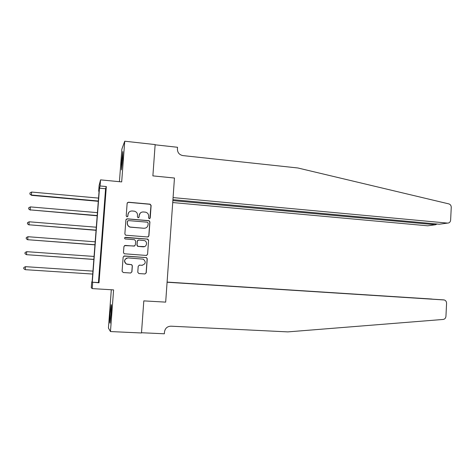 <?xml version="1.0" encoding="UTF-8"?>
<svg xmlns="http://www.w3.org/2000/svg" width="475" height="475" viewBox="0 0 475 475"><rect width="100%" height="100%" fill="white"/><g stroke="black" fill="none" stroke-linecap="round" stroke-linejoin="round"><path stroke-width="0.71" d="M149.316 218.743L150.213 217.989L151.121 205.443L150.124 204.173L128.44 202.219L127.14 203.3L126.202 215.941L126.985 216.843L127.894 216.083L128.018 214.445C128.422 212.159 129.806 211.001 132.163 210.977L134.49 211.215C136.503 211.838 137.524 213.186 137.536 215.264L137.417 216.897L138.195 217.799L139.098 217.039L139.217 215.407C139.614 213.127 140.986 211.975 143.325 211.951L145.611 212.183C147.63 212.788 148.645 214.136 148.663 216.22L148.544 217.847L149.316 218.743M149.821 218.625L150.991 205.562L149.999 204.292L128.351 202.338L127.312 202.772M127.644 216.618L128.018 214.445M138.771 217.633L139.217 215.407M111.061 314.408C111.5 307.895 111.56 304.629 111.227 304.612L110.17 313.363C109.725 319.823 109.672 323.095 110.004 323.178L111.061 314.408M122.698 159.25L122.811 151.561L121.523 162.171L121.404 169.878L122.698 159.25M137.768 272.276L138.884 273.553L144.952 273.95L146.235 272.84L147.256 258.792L146.514 257.604L124.444 255.96L123.144 257.07L122.087 271.231L123.215 272.513L130.619 273.006L131.913 271.884L132.359 265.84L131.676 264.676L126.392 263.999C123.643 261.096 124.195 259.065 128.054 257.901L143.361 259.166C146.247 262.01 145.748 264.058 141.871 265.293L139.502 265.133L138.207 266.243L137.768 272.276M92.69 282.411L92.215 288.604L91.271 287.707L91.722 281.889L92.097 282.091L99.222 189.169L98.675 191.229L99.115 185.499L100.546 179.865L100.082 185.963L99.489 188.177L92.281 282.192L99.002 282.803L106.329 186.55L100.082 185.963M100.546 179.865L121.683 181.907L124.735 141.212L155.147 144.572L152.879 175.881L174.462 178.036L165.68 302.13L143.812 300.883L165.68 302.13L167.087 282.239L444.285 299.968C445.782 300.491 446.548 301.619 446.577 303.353L445.942 316.326C445.722 318.125 444.808 319.164 443.187 319.443L287.856 331.888L170.935 326.183C167.259 326.367 165.104 328.296 164.481 331.966L164.35 333.788L141.502 332.738L143.812 300.883L141.485 332.981L110.467 331.556L113.59 289.887L92.215 288.604M147.636 236.972L148.912 235.885L149.928 221.914L149.013 220.667L127.205 218.809L125.905 219.901L124.86 233.979L125.679 235.202L147.636 236.972M148.592 240.326L147.577 254.333L146.294 255.437L124.201 253.769L123.476 252.581L123.927 246.531L125.228 245.427L134.057 246.092L135.351 244.993L135.642 240.997L134.526 239.715L125.115 238.955C124.302 238.213 124.42 237.672 125.465 237.328L147.767 239.103L148.592 240.326L147.577 254.333M111.31 289.75L108.431 328.071L110.467 331.556M124.735 141.212L121.879 149.085L119.427 181.688M106.329 186.55L105.587 188.747L98.438 282.572L99.002 282.803M105.509 193.64L104.957 200.86L105.604 193.646M104.363 208.697L103.811 215.935L104.458 208.703M103.212 223.79L102.659 231.046L103.307 223.796M102.06 238.919L101.508 246.192L102.155 238.925M100.902 254.083L100.35 261.375L101.003 254.089M99.744 269.283L99.287 276.604L99.845 269.289M92.114 281.913L91.722 281.889M99.061 191.265L98.675 191.229M105.587 188.747L99.489 188.177M98.438 282.572L92.281 282.192M140.303 213.032L139.11 215.507M128.85 212.355L127.929 214.552M148.218 236.877L148.788 235.944L149.803 222.003L148.889 220.756L127.122 218.904L126.166 219.248M148.164 223.078L147.387 222.181L128.41 220.59L127.502 221.356L127.377 223.078C127.365 225.031 128.292 226.361 130.144 227.056L143.937 228.267C146.276 228.232 147.642 227.068 148.04 224.794L148.164 223.078M127.692 220.893L127.502 221.356M143.937 228.267L130.055 227.139C128.202 226.438 127.282 225.114 127.288 223.167L127.419 221.445M146.627 255.413L147.458 254.368M134.627 245.997L124.474 245.617M148.467 240.386L147.363 239.109L124.842 237.53M143.165 246.774C146.775 247.214 147.909 241.597 144.418 240.582L138.617 240.029L137.328 241.128L137.037 245.118L138.148 246.4L144.548 246.578M137.893 240.208L137.328 241.128M143.046 246.822L137.708 246.371L136.931 245.165L137.222 241.187M142.452 265.282L139.199 265.151M126.789 258.062C123.945 259.837 123.785 261.826 126.308 264.017L127.579 264.308M130.673 273.006L131.818 271.89L132.264 265.858L131.581 264.688L127.49 264.326M144.97 273.95L146.116 272.84L147.131 258.816L146.395 257.628L123.886 256.055M98.539 198.099L31.611 192.048L31.368 195.017L31.558 195.344L98.295 201.311M31.558 195.344L29.878 194.079L31.368 195.017L98.319 201.008M29.878 194.079L29.978 192.892L31.611 192.048M172.728 202.546L427.726 225.809L435.468 224.746L435.516 223.885M172.864 200.622L435.468 224.746L437.089 224.028M155.129 144.81L152.879 175.881L174.462 178.036L173.078 197.594L447.539 223.102C449.326 223.072 450.353 222.08 450.627 220.133L451.25 207.361C451.208 205.568 450.401 204.416 448.839 203.894L297.855 167.978L182.917 155.598C179.354 154.856 177.519 152.677 177.412 149.055L177.537 147.28L155.129 144.81M172.93 199.672L439.268 224.23L447.539 223.102M167.093 282.174L443.781 299.885M167.093 282.144L431.763 299.03L167.099 282.085M432.131 299.084L431.763 299.06M149.221 220.738L148.74 220.697M97.423 212.64L30.394 206.904L30.151 209.879L97.185 215.792M30.347 210.146L28.66 208.929L30.151 209.879L97.203 215.549M28.66 208.929L28.755 207.741L30.394 206.904M96.306 227.21L29.171 221.795L28.927 224.776L96.069 230.31M29.129 224.978L27.437 223.814L28.927 224.776L96.081 230.126M27.437 223.814L27.532 222.621L29.171 221.795M95.19 241.811L27.948 236.716L27.704 239.709L94.952 244.862M27.906 239.851L26.208 238.735L27.704 239.709L94.964 244.738M26.208 238.735L26.309 237.536L27.948 236.716M94.062 256.447L26.719 251.679L26.475 254.677L93.836 259.445M26.719 251.679L25.08 252.486L24.979 253.686L26.475 254.677L93.842 259.38M111.114 313.648L111.079 314.159M92.94 271.118L25.49 266.671L25.246 269.675L92.714 274.063M25.49 266.671L23.851 267.473L23.75 268.678L25.246 269.675L92.714 274.057"/></g></svg>

